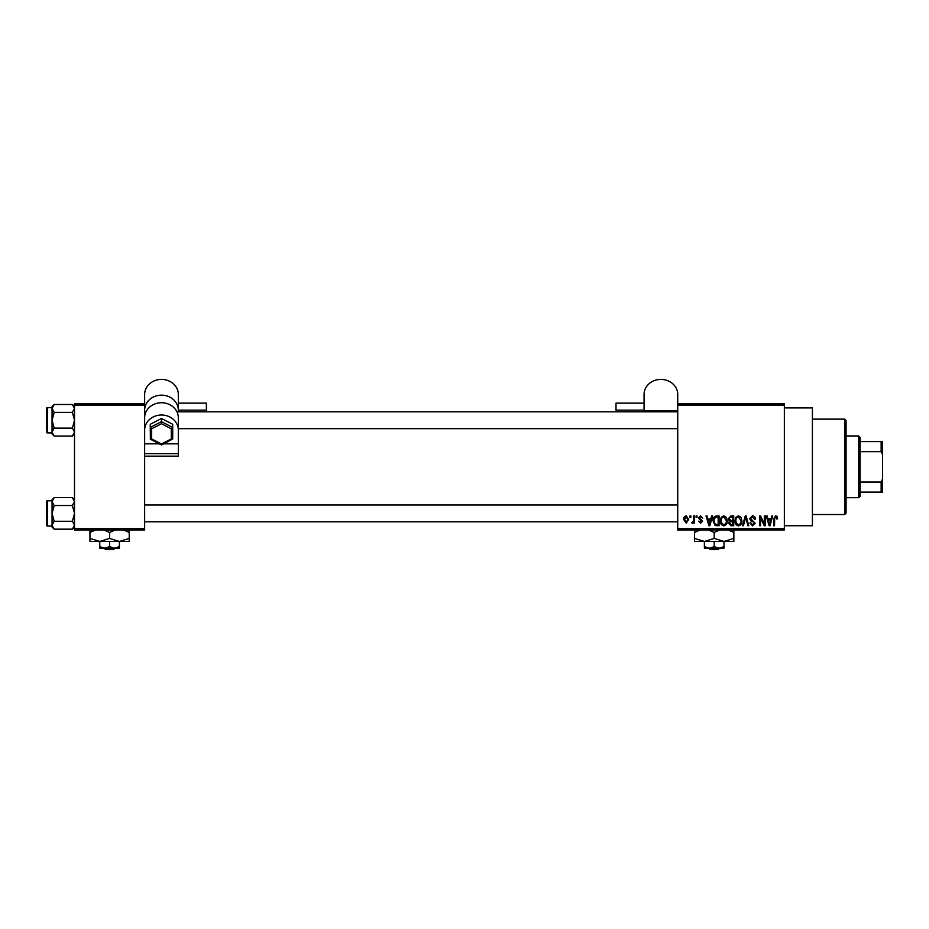 <?xml version="1.0" encoding="UTF-8"?>
<svg xmlns="http://www.w3.org/2000/svg" width="929" height="929" viewBox="0 0 929 929"><rect width="100%" height="100%" fill="white"/><g stroke="black" fill="none" stroke-linecap="round" stroke-linejoin="round"><path stroke-width="1.39" d="M784.355 407.912L812.41 407.912L812.41 525.744L784.355 525.744M784.355 405.102L677.729 405.102L677.729 403.697L784.355 403.697L784.355 529.96L677.729 529.96L677.729 528.555L784.355 528.555M689.98 515.932L690.874 515.932L690.874 517.325L689.98 517.325L689.98 515.932M696.1 515.932L696.994 515.932L696.994 517.325L696.1 517.325L696.1 515.932M711.614 515.932L712.555 515.932L709.837 525.744L708.897 525.744L706.04 515.932L706.981 515.932L707.759 518.858L710.848 518.858L711.614 515.932M726.339 517.337L727.221 520.704C727.407 523.491 726.257 525.21 723.772 525.872C721.322 525.233 720.172 523.55 720.335 520.832L721.218 517.302L723.772 515.804L726.339 517.337M741.005 517.337L741.888 520.704C742.074 523.491 740.924 525.21 738.427 525.872C735.989 525.233 734.839 523.55 734.99 520.832L735.884 517.302L738.439 515.804L741.005 517.337M752.444 515.804C754.371 516.013 755.358 517.116 755.405 519.114L754.511 519.241L752.362 516.954L750.551 518.626L755.149 523.19L752.606 525.872L749.912 522.946L750.806 522.818L752.571 524.722L754.255 523.155L753.976 522.156L751.015 520.983L749.657 518.649L752.444 515.804M771.813 515.932L772.742 515.932L770.025 525.744L769.096 525.744L766.239 515.932L767.18 515.932L767.946 518.858L771.035 518.858L771.813 515.932M677.729 405.102L677.729 528.555M777.062 516.489L777.596 518.858L776.702 518.986L775.622 516.954L774.658 517.685L774.531 525.744L773.636 525.744L773.636 519.079L775.657 515.804L777.062 516.489M764.323 515.932L765.217 515.932L765.217 525.744L764.265 525.744L760.503 517.871L760.503 525.744L759.608 525.744L759.608 515.932L760.572 515.932L764.323 523.782L764.323 515.932M745.279 515.932L746.15 515.932L748.797 525.744L747.88 525.744L745.766 517.081L743.409 525.744L742.48 525.744L745.279 515.932M730.949 515.932L733.724 515.932L733.724 525.744L730.949 525.744L728.487 523.282L729.451 521.215L728.231 518.812L730.949 515.932M716.433 515.932L719.058 515.932L719.058 525.744L715.144 525.57L713.066 520.89C712.822 518.103 713.948 516.443 716.433 515.932M700.547 515.804L702.73 518.092L700.489 516.826L699.282 517.929L702.603 521.157L700.594 523.201L698.527 521.157L700.559 522.179L701.709 521.308L698.399 518.103L700.547 515.804M693.545 515.932L694.439 515.932L694.439 523.073L693.545 523.073L693.545 521.935L692.488 523.201L691.629 522.818L693.382 521.088L693.545 515.932M686.217 515.804L688.703 519.497L686.217 523.201L683.732 519.578C683.558 517.523 684.383 516.269 686.217 515.804M144.645 529.96L74.506 529.96L74.506 528.555L144.645 528.555L144.645 529.96M144.645 405.102L74.506 405.102L74.506 403.697L144.645 403.697L144.645 430.057A16.838 15.038 0 0 1 161.483 415.019A16.838 15.038 0 0 1 178.322 430.057L178.322 443.841L163.62 443.841M74.506 405.102L74.506 528.555M144.645 456.151L178.322 456.151L178.322 453.654L144.645 453.654L144.645 528.555M769.909 522.864L770.733 520.008L768.248 520.008L769.491 524.722L769.909 522.864M738.427 524.722C740.343 524.2 741.191 522.853 740.994 520.693L738.45 516.954C736.581 517.465 735.722 518.765 735.884 520.855L736.267 523.073L738.427 524.722M732.83 524.595L732.83 521.668L730.217 521.761L729.381 523.12L731.274 524.595L732.83 524.595M732.83 520.519L732.83 517.081L730.008 517.198L729.126 518.8L731.065 520.519L732.83 520.519M723.761 524.722C725.677 524.2 726.524 522.853 726.327 520.693L723.784 516.954C721.914 517.465 721.055 518.765 721.218 520.855L721.601 523.073L723.761 524.722M718.163 524.595L718.163 517.081L716.549 517.081L714.308 518.51L713.948 520.902L715.307 524.409L718.163 524.595M709.71 522.864L710.546 520.008L708.061 520.008L709.303 524.722L709.71 522.864M686.241 522.179L687.808 519.508L686.194 516.826L684.615 519.508L686.241 522.179M844.67 419.13L846.075 420.535L846.075 513.122L844.67 514.527L844.67 419.13L812.41 419.13M74.506 433.913L72.392 436.026L54.172 436.026L52.059 432.078L54.172 428.141L52.059 420.256L54.172 412.371L52.059 408.423L54.172 404.487L52.059 406.6L52.059 408.423L52.059 407.634L47.286 407.634A0.836 0.836 0 0 0 46.45 408.47L46.45 430.069M46.45 410.432L46.45 408.47A0.836 0.836 0 0 1 47.286 407.634L47.286 432.879A0.836 0.836 0 0 1 46.45 432.043M47.286 432.879L52.059 432.879M74.506 406.6L72.392 404.487L54.172 404.487M72.392 404.487L74.506 408.423L72.392 412.371L54.172 412.371M72.392 412.371L74.506 420.256L72.392 428.141L54.172 428.141M72.392 428.141L74.506 432.078L72.392 436.026M52.059 408.423L52.059 433.913L54.172 436.026M858.698 497.689L858.698 435.968L860.103 437.373L860.103 496.283L858.698 497.689L846.075 497.689M858.698 435.968L846.075 435.968M882.55 492.08L881.145 492.08L881.145 482L882.55 479.062L882.55 492.08M860.103 492.08L881.145 492.08M860.103 441.577L882.55 441.577L882.55 479.062M860.103 482L881.145 482M882.55 454.595L881.145 451.657L881.145 441.577M860.103 451.657L881.145 451.657M74.506 527.057L72.392 529.17L54.172 529.17L52.059 525.233L54.172 521.285L52.059 513.4L54.172 505.515L52.059 501.579L54.172 497.63L52.059 499.744L52.059 527.057L54.172 529.17M46.45 503.588L46.45 501.614A0.836 0.836 0 0 1 47.286 500.777L47.286 526.023A0.836 0.836 0 0 1 46.45 525.187L46.45 501.614A0.836 0.836 0 0 1 47.286 500.777L52.059 500.777M47.286 526.023L52.059 526.023M74.506 499.744L72.392 497.63L54.172 497.63M72.392 497.63L74.506 501.579L72.392 505.515L54.172 505.515M72.392 505.515L74.506 513.4L72.392 521.285L54.172 521.285M72.392 521.285L74.506 525.233L72.392 529.17M46.45 525.187L46.45 523.224M644.064 410.153L616.008 410.153L616.008 403.14L644.064 403.14M677.729 403.697L677.729 394.442A16.838 15.038 0 0 0 660.902 379.404A16.838 15.038 0 0 0 644.064 394.442L644.064 411.837M644.064 410.734L677.729 410.734M206.377 403.14L206.377 410.153L178.322 410.153L178.322 403.14L206.377 403.14M159.358 443.841L144.645 443.841L144.645 417.771A16.838 15.038 0 0 1 161.483 402.733A16.838 15.038 0 0 1 178.322 417.771L178.322 430.057M178.322 453.654L178.322 443.841M144.645 403.697L144.645 394.442A16.838 15.038 0 0 1 161.483 379.404A16.838 15.038 0 0 1 178.322 394.442L178.322 411.837M144.645 453.654L144.645 443.841M144.645 410.2A16.838 15.038 0 0 1 161.483 395.162A16.838 15.038 0 0 1 178.322 410.2M171.308 428.792L172.701 427.445L172.701 439.022L171.308 438.929L171.308 428.792L161.483 423.729L161.483 418.503L150.266 424.286L150.266 427.445L161.483 421.65L172.701 427.445L172.701 424.286L161.483 418.503M172.701 439.022L161.483 444.933L150.382 439.208L150.266 427.445L151.659 428.792L151.659 438.929L161.483 443.992L171.308 438.929M161.483 444.805L161.483 443.992L161.483 444.805M150.266 439.022L151.659 438.929M708.769 548.191L710.244 549.596L708.769 548.191M718.175 549.596L719.638 548.191L718.175 549.596L710.244 549.596M714.204 546.67L709.303 548.191L724.028 548.191L724.028 546.67L719.116 548.191L714.204 546.67L714.204 541.456M724.028 546.67L724.028 541.456L694.567 541.456L694.567 532.433L700.292 529.96M704.391 546.67L704.391 548.191L709.303 548.191L704.391 546.67L704.391 541.456L694.567 538.425M724.028 541.456L733.852 538.425L733.852 541.456L724.028 541.456L714.204 538.425L714.204 532.433L719.929 529.96M733.852 538.425L733.852 529.391M728.127 529.96L733.852 532.433M714.204 538.425L704.391 541.456M708.479 529.96L714.204 532.433M694.567 529.391L694.567 532.433M104.141 548.191L105.616 549.596L104.141 548.191M113.547 549.596L115.01 548.191L113.547 549.596L105.616 549.596M109.576 546.67L104.663 548.191L119.4 548.191L119.4 546.67L114.488 548.191L109.576 546.67L109.576 541.456M119.4 546.67L119.4 541.456L89.939 541.456L89.939 532.433L95.664 529.96M99.763 546.67L99.763 548.191L104.663 548.191L99.763 546.67L99.763 541.456L89.939 538.425M119.4 541.456L129.224 538.425L129.224 541.456L119.4 541.456L109.576 538.425L109.576 532.433L115.301 529.96M129.224 538.425L129.224 529.391M123.487 529.96L129.224 532.433M109.576 538.425L99.763 541.456M103.851 529.96L109.576 532.433M89.939 529.391L89.939 532.433M161.483 423.729L151.659 428.792M844.67 514.527L812.41 514.527M677.729 411.837L176.951 411.837M146.016 411.837L144.645 411.837M677.729 428.675L178.322 428.675M144.645 521.819L677.729 521.819M144.645 504.981L677.729 504.981"/></g></svg>
